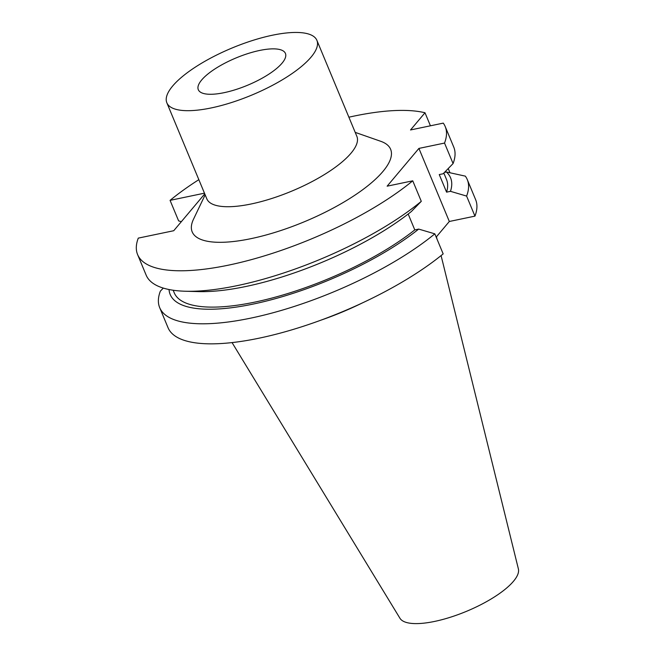 <?xml version="1.0" encoding="UTF-8"?>
<svg xmlns="http://www.w3.org/2000/svg" width="656" height="656" viewBox="0 0 656 656"><rect width="100%" height="100%" fill="white"/><g stroke="black" fill="none" stroke-linecap="round" stroke-linejoin="round"><path stroke-width="0.98" d="M444.53 143.065L453.075 163.574L443.153 173.758L439.258 174.57L446.572 192.151L450.475 191.331L466.605 196.078L474.952 216.127L449.327 221.482L418.913 148.412L444.53 143.065A166.591 52.308 -22.6 0 0 445.211 126.567A166.591 52.308 -22.6 0 0 443.267 123.123L410.525 129.962L424.998 112.758L430.434 125.804M448.228 168.559L449.967 172.741M466.605 196.078A166.591 52.308 -22.6 0 0 467.277 179.588A166.591 52.308 -22.6 0 0 465.334 176.136L446.383 171.987L444.506 172.38M453.075 163.574A166.591 52.308 -22.6 0 0 453.747 147.083L445.211 126.567M181.343 221.679L178.612 220.875L170.068 200.359L204.467 193.176M424.998 112.758A166.591 52.308 -22.6 0 0 348.885 117.203M198.842 179.662A166.591 52.308 -22.6 0 0 170.068 200.359M446.572 192.151A147.452 46.297 -22.6 0 0 446.506 179.473L443.833 173.061M450.475 191.331A151.848 47.675 -22.6 0 0 446.383 171.987M474.952 216.127A166.591 52.308 -22.6 0 0 475.625 199.637L467.277 179.588M449.327 221.482L436.174 237.103M163.303 288.099L160.359 291.133A166.591 52.308 -22.6 0 0 159.679 307.623L168.026 327.68A166.591 52.308 -22.6 0 0 280.268 333.117A166.591 52.308 -22.6 0 0 443.169 253.888L434.821 233.839L418.692 229.092L414.789 229.903L408.18 214.028M204.754 193.864L173.733 230.723L138.285 238.12A166.591 52.308 -22.6 0 0 137.612 254.61L146.149 275.126A166.591 52.308 -22.6 0 0 185.394 291.239L198.645 291.608A151.848 47.675 -22.6 0 0 411.369 211.519L421.291 201.335L412.747 180.818L387.13 186.173L418.913 148.412M159.679 307.623A166.591 52.308 -22.6 0 0 271.92 313.068A166.591 52.308 -22.6 0 0 434.821 233.839M169.035 289.534A151.848 47.675 -22.6 0 0 263.646 301.711A151.848 47.675 -22.6 0 0 418.692 229.092M173.168 290.239L174.242 292.814A147.452 46.297 -22.6 0 0 271.338 298.218A147.452 46.297 -22.6 0 0 414.789 229.903M185.394 291.239A166.591 52.308 -22.6 0 0 421.291 201.335M137.612 254.61A166.591 52.308 -22.6 0 0 249.854 260.047A166.591 52.308 -22.6 0 0 412.747 180.818M201.687 79.958A47.183 14.817 157.4 0 1 248.132 53.505A47.183 14.817 157.4 0 1 285.426 53.431A47.183 14.817 157.4 0 1 247.558 85.247A47.183 14.817 157.4 0 1 198.301 89.7A47.183 14.817 157.4 0 1 201.687 79.958M232.06 342.596L399.939 618.247A64.222 20.164 -22.6 0 0 466.539 611.31A64.222 20.164 -22.6 0 0 518.388 568.941L441.086 255.586M321.071 320.12A116.522 36.588 -22.6 0 0 362.424 302.908M436.42 237.693A116.522 36.588 -22.6 0 0 436.363 236.89M205.156 194.832L193.479 219.268A107.477 33.751 -22.6 0 0 304.376 221.744A107.477 33.751 -22.6 0 0 380.767 141.311L355.199 132.373M166.845 102.795L206.82 198.842A81.262 25.518 -22.6 0 0 291.649 191.167A81.262 25.518 -22.6 0 0 356.872 136.382L316.889 40.336A81.262 25.518 -22.6 0 0 272.461 35.211A81.262 25.518 -22.6 0 0 196.546 66.338A81.262 25.518 -22.6 0 0 166.845 102.795A81.262 25.518 -22.6 0 0 251.674 95.128A81.262 25.518 -22.6 0 0 316.889 40.336M437.035 239.169L436.453 236.783"/></g></svg>
